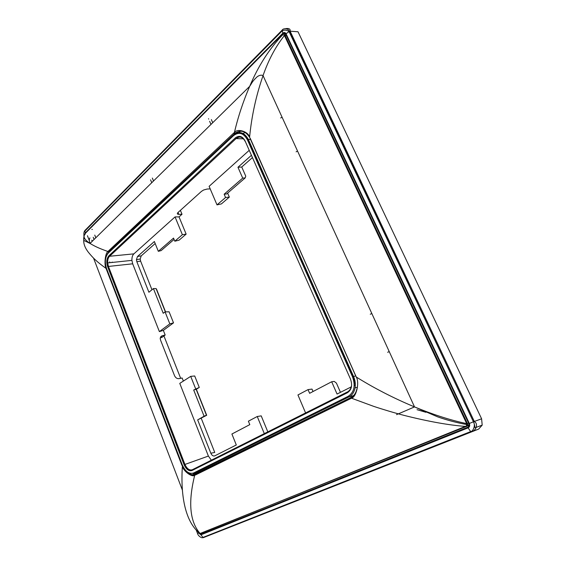 <?xml version="1.0" encoding="UTF-8"?>
<svg xmlns="http://www.w3.org/2000/svg" width="566" height="566" viewBox="0 0 566 566"><rect width="100%" height="100%" fill="white"/><g stroke="black" fill="none" stroke-linecap="round" stroke-linejoin="round"><path stroke-width="0.85" d="M210.991 124.407L209.639 121.301M208.677 119.086L208.514 118.719M212.724 122.702L211.373 119.589M150.57 179.818L151.752 182.712M152.339 178.064L153.528 180.964M424.925 411.878L417.064 409.699M91.763 240.14L92.216 241.307M283.149 34.759L285.031 35.241L282.936 34.809M286.311 35.432L284.429 35.524L283.983 35.078M282.802 34.866L282.356 35.149C268.999 49.249 258.11 66.314 249.684 86.329L249.677 86.343C243.111 101.597 238.031 116.971 234.43 132.458C237.458 128.256 247.993 131.362 249.606 137.014C251.658 115.945 256.136 95.477 263.048 75.603L263.056 75.568C268.482 59.946 275.607 46.603 284.429 35.524L466.66 423.609L467.474 423.601L466.766 424.415L466.66 423.609C458.828 422.003 450.097 419.647 440.482 416.541C431.865 413.725 423.212 410.513 414.524 406.912L396.547 414.637L414.524 406.912L263.048 75.603M285.993 34.759L285.073 35.248M468.584 423.12L467.474 423.601L467.679 425.314L469.143 424.677M466.695 426.361L466.313 426.021L466.787 424.55L467.658 425.307L466.419 426.474L200.081 533.505C189.773 521.682 187.983 502.275 194.711 475.284C192.136 477.57 183.639 471.393 182.372 466.441C180.54 494.125 184.721 520.168 198.553 532.316M466.78 426.325L469.164 425.087M200.583 533.483L466.313 426.021M414.524 406.912L437.645 416.852C447.43 420.276 457.144 422.844 466.787 424.55L466.766 424.415M198.786 532.825L199.656 533.497M249.677 137.503L356.297 377.055C368.063 384.279 374.699 387.908 383.536 392.507C393.632 397.721 403.947 402.518 414.475 406.89M466.419 426.474L465.86 426.446C449.079 425.215 428.568 421.55 404.336 415.451C394.99 413.046 382.276 409.253 373.553 406.31L351.486 398.202L195.489 474.966L194.669 474.952L195.489 474.966M356.177 377.133L356.297 377.055C359.693 382.503 356.325 397.141 351.486 398.202L351.359 397.792C353.771 395.825 355.406 393.589 356.262 391.085L357.132 388.354M350.368 398.839L350.517 397.948L351.479 397.41M350.453 397.976L195.716 474.188L350.269 398.436L354.295 394.856M370.27 314.229L371.657 313.606M389.047 351.663L387.653 352.293M197.435 473.53L193.105 473.82M187.41 472.108C189.978 474.4 192.504 475.192 194.973 474.492L195.659 474.216M181.863 465.21L182.21 465.054L182.677 466.264L181.856 465.217L106.047 268.418C96.567 261.57 92.866 257.813 88.275 252.125C84.221 246.79 82.877 241.958 84.242 237.635M238.781 132.6L235.654 132.897L234.572 133.916M240.585 131.171L238.845 132.536M85.296 233.984C82.671 236.383 84.249 239.538 90.036 243.458L90.036 243.458C95.123 246.458 98.335 248.05 107.908 251.509L233.496 133.258L234.43 132.458L235.173 133.137L109.196 251.368L107.328 253.978M249.5 137.177C245.375 130.972 240.6 129.621 235.173 133.137M280.665 117.969L281.932 117.282M296.124 151.829L297.398 151.129M109.719 261.881L109.754 262.376M106.429 268.249L106.047 268.418C103.974 264.555 105.262 252.974 107.908 251.509L108.622 251.976M235.654 132.897L236.072 132.515M89.357 240.727L87.433 235.718M352.328 396.816L199.423 471.86M112.224 262.447L112.195 262.051M238.435 137.22L236.942 138.613M242.043 133.958L245.099 132.465M245.085 140.948L350.474 379.071C352.668 385.326 351.642 389.889 347.397 392.747L192.129 470.473C188.973 471.457 186.299 469.554 184.113 464.764L107.667 266.77C106.21 262.157 106.613 258.492 108.884 255.782L235.286 137.948C239.128 135.076 242.397 136.081 245.085 140.948L245.149 141.366C242.694 136.859 239.666 135.932 236.064 138.578L109.578 256.264L133.887 253.858L175.05 216.912L182.372 234.692L186.143 234.119L179.118 240.147L174.816 241.208L173.543 238.102L158.317 251.318L154.369 241.512L137.496 256.504L141.245 255.86L140.177 259.03L140.594 261.082L136.852 261.747L136.427 259.681L137.496 256.504M174.08 239.411L161.133 250.604L158.317 251.318M165.067 311.887L169.828 323.858L173.521 322.861L169.107 311.802L165.067 311.887L163.227 313.288L153.414 288.568L156.096 288.589L156.591 289.311L165.562 311.873M165.357 311.88L156.096 288.589M136.852 261.747L148.908 292.247L153.414 288.568M151.964 289.757L140.594 261.082M155.183 243.536L141.245 255.86M182.372 234.692L174.816 241.208M186.143 234.119L179.033 216.905L182.011 214.245L180.391 210.347M175.05 216.912L179.033 216.905M249.231 150.323L209.109 186.334L217.004 204.871L221.384 203.916L229.343 197.095L225.565 197.499L224.15 194.202L226.648 193.947L245.191 177.908L245.75 176.146L241.753 167.02L237.968 167.26L242.701 178.106L245.191 177.908M224.15 194.202L242.701 178.106M217.004 204.871L225.565 197.499M227.624 193.098L229.343 197.095M241.753 167.02L252.443 157.567M254.488 155.763L255.294 155.049M237.968 167.26L251.431 155.296M253.476 153.485L254.283 152.763M178.035 212.469L178.814 214.358C177.144 214.295 176.896 213.658 178.057 212.448L201.461 191.379L203.569 190.027L207.043 189.051L210.198 188.881M251.262 148.497L252.068 147.776M178.814 214.358L182.011 214.245M133.887 253.858C132.486 255.16 131.828 257.325 131.913 260.374L132.685 263.806L108.446 266.445L184.933 464.424C186.964 468.797 189.412 470.572 192.291 469.745M108.884 255.782L109.578 256.264C108.163 257.735 107.533 259.957 107.681 262.921L108.446 266.445L107.993 266.586L107.674 262.985M169.828 323.858L159.379 331.605L132.685 263.806M173.521 322.861L163.341 330.381L159.379 331.605M160.249 337.81L161.933 337.4L165.173 335.03L163.341 330.381M165.173 335.03L162.046 335.794L160.602 336.855M183.363 381.074L182.153 378.003L178.934 378.654C177.038 378.803 175.573 377.812 174.54 375.697L160.503 339.996L160.199 338.235L162.046 335.794M233.489 135.663L233.716 135.055C239.439 130.732 244.335 132.218 248.403 139.519L247.455 139.915C243.606 132.982 238.951 131.567 233.489 135.663L108.339 253.03C105.113 256.9 104.54 262.115 106.606 268.659L106.691 268.878M95.803 237.784L94.763 235.095M93.206 237.288L94.055 239.496M192.129 470.473L192.072 470.19C189.03 471.273 186.497 469.405 184.474 464.608L208.387 456.062L179.769 383.38L190.707 376.369L194.704 375.973L199.282 387.448L193.685 390.009L196.345 389.259L199.282 387.448M474.174 421.507L481.609 418.812L298.013 31.774L290.11 31.187L474.308 421.451M481.609 418.812L482.197 425.137L478.638 429.092L471.344 431.83L470.671 431.582C473.112 431.568 475.383 425.682 473.827 422.653L289.311 31.392C288.858 28.399 283.297 27.897 282.137 30.125L282.42 29.849M203.222 537.7L478.638 429.092M198.192 532.012L198.567 532.988L200.923 534.828L468.096 427.861C469.688 426.99 470.098 425.526 469.341 423.474L286.049 33.769C285.193 32.326 284.125 32.128 282.844 33.196L85.218 232.98L84.652 234.713M285.391 33.649L283.042 33.663C284.104 32.786 284.995 32.941 285.71 34.144L468.839 423.658L469.037 425.936L467.813 427.288L200.767 534.396L198.815 532.875M84.921 234.366L85.36 233.334L283.042 33.663M285.016 33.96L284.429 34.547M201.248 533.214L202.522 533.646L200.767 534.396M468.245 427.047L202.522 533.646M106.606 268.659L182.245 464.813C185.337 471.612 189.136 474.322 193.636 472.957L348.132 396.356C354.196 392.302 355.66 385.807 352.533 376.864L247.455 139.915M194.548 468.91L347.298 392.365L349.746 390.052M190.707 376.369L195.652 388.792M196.345 389.259L206.696 415.288L197.661 419.88L210.828 453.217L214.755 452.446L201.27 418.38M193.685 390.009L204.085 416.215L206.463 415.232L196.077 389.118M204.085 416.215L197.661 419.88M305.711 413.208L297.942 394.962L308.038 389.613L309.623 393.306L331.683 381.753L337.06 394.056L351.125 386.953M340.463 392.337L336.423 383.118L334.273 381.427L331.683 381.753M313.04 391.523L311.986 389.083L308.038 389.613M250.582 139.399L248.403 139.519L353.545 376.44C355.165 380.203 355.667 383.981 355.073 387.752L355.052 387.859C354.196 392.203 352.151 395.224 348.918 396.922L348.132 396.356M264.414 433.903L257.247 416.505L261.209 415.868L267.93 432.141M257.247 416.505L248.389 421.189L249.797 424.634L231.897 434.016L236.305 444.968L214.733 455.871C213.198 456.345 211.889 455.467 210.828 453.217M208.387 456.062L211.507 460.413M197.548 533.398C197.824 535.761 201.97 538.599 202.762 537.516L470.671 431.582L468.096 427.861M473.459 421.797L474.117 421.536C476.275 422.427 476.961 424.38 476.162 427.387C475.249 429.7 473.643 431.179 471.337 431.823L203.35 537.65M163.935 335.935L180.653 378.307M285.681 28.597C289.063 28.151 290.549 29.015 290.139 31.18M85.225 230.157L84.072 232.025L85.006 230.291M83.881 232.753L83.902 236.114M250.236 138.309L355.54 375.562M106.45 269.558L106.868 269.324M194.973 474.492L194.669 474.952M235.131 133.937L233.496 133.258M109.882 251.311L108.509 250.88M285.087 35.46L467.304 423.34M93.56 258.138L182.379 490.078M248.17 139.01L247.002 138.967M243.522 138.847L236.064 138.578L235.286 137.948M108.339 253.03L108.679 252.443M108.389 268.645L108.757 268.595M354.167 378.01L353.113 378.343M286.049 33.769L289.311 31.399M469.341 423.474L473.459 421.79M196.289 530.215L197.513 533.413L198.567 532.988M290.103 31.194L289.311 31.392M352.533 376.864L355.689 375.895M184.113 464.764L184.459 464.608L107.979 266.579M347.326 392.372L347.397 392.747M192.362 469.709L347.503 391.898M347.552 391.87L348.529 391.545M353.644 395.613L348.918 396.922L194.329 473.395L201.029 471.372M194.329 473.395L193.636 472.957M203.201 537.65L200.923 534.828M282.137 30.125L84.971 230.419M92.336 229.428L91.876 229.471M282.844 33.196L282.13 30.132M85.218 232.98L84.886 231.062L282.144 30.868C284.302 29.68 286.608 29.906 289.042 31.547L473.763 422.477M417.036 409.692L425.887 412.296M182.662 466.278C185.91 473.013 189.914 475.928 194.683 475.001M249.677 86.343C252.302 82.516 251.934 81.695 257.176 76.757C259.377 75.186 261.336 74.79 263.056 75.568M249.684 86.329L90.036 243.458L84.978 240.953C83.598 240.847 83.329 239.1 84.164 235.718M89.93 237.897C89.046 239.531 89.138 241.328 90.199 243.288M182.21 465.054L106.762 269.366M140.177 259.03L136.427 259.681M131.913 260.374L107.681 262.921M108.304 252.846C106.047 255.867 105.071 258.627 105.368 261.124M233.425 135.408L108.297 252.804M233.44 135.458C239.078 131.439 243.84 132.861 247.731 139.724M352.887 376.694L247.774 139.703M347.333 392.415C349.661 390.533 350.97 388.538 351.274 386.437L351.295 386.429M354.21 385.503L355.314 385.142M352.851 376.715C354.804 381.406 355.54 385.092 355.066 387.752M357.358 387.243L355.052 387.859M476.126 427.38C474.159 428.504 475.61 427.521 473.827 422.653M476.162 427.387L482.197 425.137"/></g></svg>
